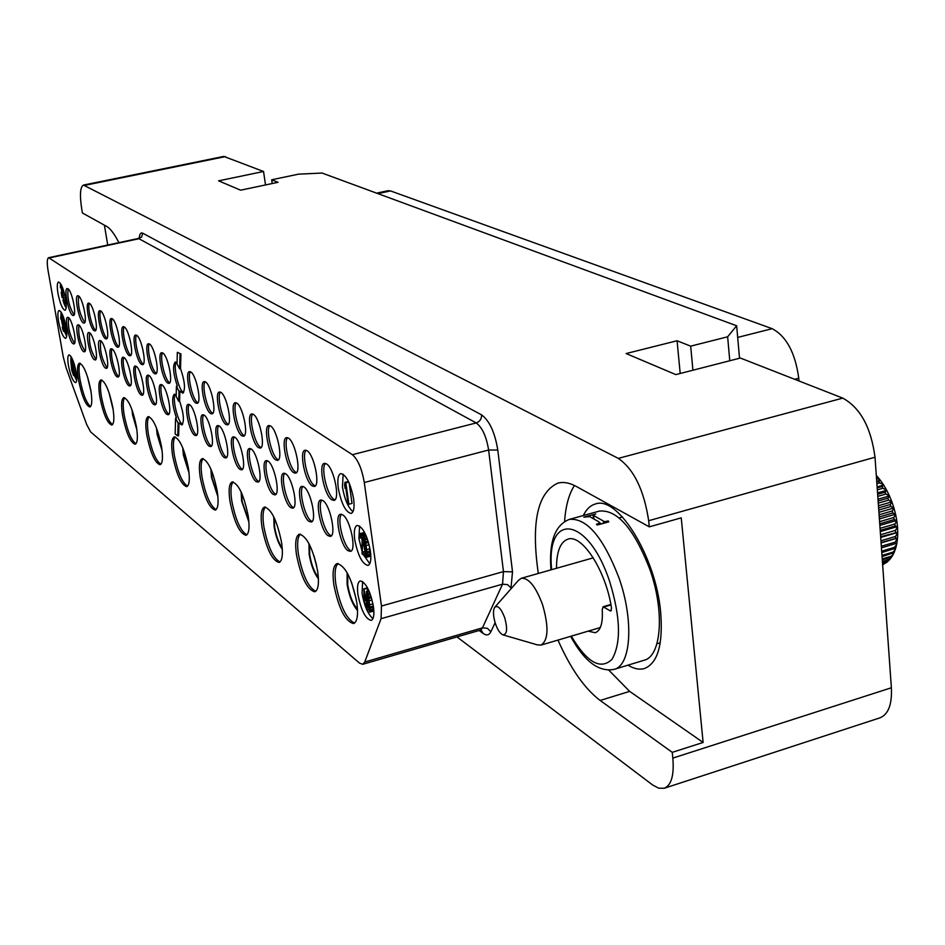 <?xml version="1.0" encoding="UTF-8"?>
<svg xmlns="http://www.w3.org/2000/svg" width="945" height="945" viewBox="0 0 945 945"><rect width="100%" height="100%" fill="white"/><g stroke="black" fill="none" stroke-linecap="round" stroke-linejoin="round"><path stroke-width="1.42" d="M798.974 380.977L798.761 378.213C795.253 352.745 786.382 336.231 772.148 328.683L390.521 190.925L387.993 190.701L376.618 193.146M538.307 573.461C530.984 522.668 537.481 492.558 557.786 483.155C563.385 481.655 569.599 482.765 576.415 486.498L649.298 526.849L648.672 520.719C643.97 489.947 633.847 469.169 618.313 458.396L83.455 185.078L223.776 156.409L263.549 171.494L218.59 180.838L240.621 190.181L278.031 182.314L271.676 179.786L298.573 174.152L322.068 173.053L736.663 325.777L739.522 358.249M736.663 325.777L727.638 336.798L690.665 346.154L677.069 340.755L626.133 353.548L675.84 374.61L740.348 358.037L842.786 398.117C860.328 407.779 871.066 427.494 875.011 457.238L891.383 687.771C892.163 704.427 888.347 714.455 879.937 717.846L664.288 788.248C671.387 785.26 674.234 775.219 672.84 758.103L672.249 752.35L600.146 700.458L629.642 691.374L703.115 742.451L681.239 517.86L649.298 526.849M456.978 636.918L652.593 784.952L658.771 788.224L664.288 788.248M677.069 340.755L680.199 373.488M690.665 346.154L692.933 370.227M727.638 336.798L729.776 360.754M271.676 179.786L272.219 183.531M263.549 171.494L265.51 184.948M83.455 185.078C80.148 186.909 79.593 195.036 81.802 209.471L82.404 212.979L106.584 226.363C110.352 228.513 114.451 233.935 118.893 242.641M557.975 640.084C570.508 668.505 584.565 688.633 600.146 700.458M672.249 752.35L703.115 742.451M574.454 485.482C568.925 494.011 565.642 506.012 564.602 521.486M608.816 670.17L629.642 691.374M627.988 665.15C633.977 668.847 639.481 669.97 644.49 668.505C657.755 663.142 663.154 644.431 660.673 612.348C655.984 556.782 617.569 495.015 595.279 504.039C590.306 505.469 586.325 509.296 583.337 515.521M588.192 631.142L595.267 632.737C600.701 630.575 603.016 622.92 602.213 609.749L603.134 606.725L610.151 610.824L611.38 610.458M556.51 568.288C556.534 551.644 560.314 541.934 567.851 539.182C581.966 533.677 606.111 571.016 611.509 608.131L610.872 610.978L610.151 610.824M569.457 519.36L599.437 511.068C617.274 509.438 634.06 528.81 649.794 569.173C664.867 611.309 661.547 656.338 644.088 660.26L614.108 669.367C631.13 665.587 634.048 620.452 619.034 578.057C603.382 537.433 586.857 517.872 569.457 519.36C554.998 524.947 548.832 541.792 550.959 569.87M604.564 521.711L593.106 515.249L595.752 513.938L583.868 517.175L589.727 516.608L598.858 521.817L599.638 523.081L596.437 524.262L597.37 525.007L608.816 521.853L608.178 520.955L604.564 521.711L604.706 522.998M601.563 523.873L599.709 522.809M608.285 522.006L608.178 520.955M608.497 521.947L608.391 521.002M107.73 245.027L104.399 225.158M359.537 663.142L362.762 664.3L364.735 662.032L381.059 618.691L381.473 606.028L364.297 482.517C361.888 468.767 357.919 459.494 352.39 454.699L48.62 257.701C47.026 258.611 46.837 262.911 48.065 270.577L63.232 356.761L66.162 367.924L86.656 424.494L90.625 431.9L359.537 663.142M356.867 602.934C358.379 615.03 357.281 621.904 353.572 623.57C345.208 621.397 338.605 608.356 333.786 584.459C332.215 572.28 333.313 565.334 337.082 563.598C345.386 565.677 351.989 578.789 356.867 602.934M317.721 571.607C319.256 583.478 318.288 590.212 314.803 591.794C307.172 589.692 301.042 577.3 296.447 554.585C294.852 542.654 295.82 535.85 299.352 534.197C306.936 536.205 313.055 548.679 317.721 571.607M281.622 542.725C283.169 554.372 282.319 560.952 279.047 562.464C272.054 560.444 266.348 548.62 261.942 526.991C260.336 515.285 261.186 508.646 264.505 507.063C271.463 509.001 277.168 520.896 281.622 542.725M248.216 516.005C249.799 527.428 249.043 533.866 245.972 535.319C239.534 533.37 234.206 522.077 229.978 501.417C228.359 489.947 229.103 483.45 232.222 481.938C238.624 483.805 243.952 495.168 248.216 516.005M217.232 491.223C218.827 502.421 218.165 508.717 215.271 510.111C209.329 508.233 204.333 497.413 200.281 477.662C198.651 466.417 199.3 460.061 202.23 458.608C208.136 460.416 213.145 471.295 217.232 491.223M188.409 468.165C190.004 479.15 189.437 485.305 186.72 486.651C181.216 484.832 176.502 474.461 172.604 455.525C170.974 444.504 171.529 438.291 174.293 436.885C179.763 438.634 184.476 449.064 188.409 468.165M161.536 446.666C163.131 457.427 162.646 463.463 160.071 464.751C154.956 463.003 150.527 453.033 146.758 434.842C145.128 424.045 145.613 417.962 148.211 416.615C153.291 418.316 157.732 428.333 161.536 446.666M136.399 426.561C138.005 437.122 137.592 443.016 135.159 444.268C130.398 442.579 126.205 432.987 122.578 415.493C120.936 404.909 121.35 398.955 123.807 397.656C128.544 399.298 132.737 408.937 136.399 426.561M112.868 407.732C114.463 418.08 114.121 423.856 111.817 425.061C107.376 423.431 103.395 414.182 99.886 397.349C98.256 386.966 98.599 381.142 100.914 379.878C105.344 381.473 109.325 390.757 112.868 407.732M90.767 390.049C92.362 400.207 92.078 405.866 89.893 407.023C85.735 405.44 81.955 396.522 78.565 380.28C76.935 370.109 77.218 364.404 79.415 363.187C83.55 364.723 87.342 373.688 90.767 390.049M194.552 435.184C189.118 431.77 183.613 404.649 188.303 404.33L189.661 404.72C195.083 407.897 200.683 435.361 195.969 435.621L194.552 435.184M195.721 402.972C190.169 399.711 184.606 371.928 189.449 371.598L190.772 371.952C196.324 374.964 201.994 403.113 197.115 403.361L195.721 402.972M209.105 446.135C203.482 442.603 197.907 415.115 202.75 414.749L204.191 415.162C209.79 418.47 215.484 446.323 210.617 446.595L209.105 446.135M210.511 413.497C204.758 410.106 199.123 381.945 204.132 381.579L205.526 381.945C211.267 385.076 217.019 413.627 211.975 413.91L210.511 413.497M224.201 457.498C218.389 453.824 212.731 425.959 217.728 425.569L219.252 426.006C225.052 429.432 230.816 457.675 225.796 457.994L224.201 457.498M225.914 424.459C219.961 420.938 214.243 392.376 219.417 391.974L220.906 392.364C226.847 395.612 232.683 424.577 227.473 424.896L225.914 424.459M239.924 469.346C233.911 465.531 228.17 437.275 233.344 436.838L234.951 437.299C240.963 440.854 246.81 469.5 241.625 469.854L239.924 469.346M241.837 435.799C235.671 432.137 229.871 403.161 235.234 402.724L236.805 403.125C242.959 406.515 248.889 435.905 243.491 436.259L241.837 435.799M256.189 481.584C249.964 477.615 244.141 448.969 249.48 448.497L251.193 448.981C257.418 452.679 263.36 481.737 257.985 482.127L256.189 481.584M258.457 447.623C252.067 443.819 246.172 414.418 251.724 413.934L253.39 414.371C259.78 417.891 265.793 447.717 260.218 448.107L258.457 447.623M273.093 494.306C266.632 490.183 260.725 461.125 266.254 460.605L268.073 461.113C274.522 464.964 280.559 494.448 275.007 494.885L273.093 494.306M275.656 459.861C269.041 455.903 263.053 426.077 268.793 425.545L270.577 426.006C277.192 429.668 283.311 459.943 277.535 460.38L275.656 459.861M290.741 507.595C284.043 503.307 278.043 473.811 283.76 473.244L285.697 473.799C292.383 477.804 298.525 507.725 292.773 508.209L290.741 507.595M293.564 472.606C286.689 468.484 280.606 438.208 286.559 437.63L288.449 438.114C295.324 441.941 301.538 472.665 295.561 473.161L293.564 472.606M309.027 521.368C302.081 516.891 295.974 486.982 301.904 486.356L303.959 486.935C310.905 491.105 317.154 521.475 311.188 522.018L309.027 521.368M312.204 485.872C305.07 481.572 298.892 450.848 305.058 450.21L307.066 450.73C314.201 454.71 320.532 485.919 314.331 486.462L312.204 485.872M328.08 535.709C320.863 531.055 314.661 500.685 320.792 500.011L323.001 500.626C330.207 504.973 336.562 535.803 330.384 536.394L328.08 535.709M331.707 499.763C324.289 495.274 318.016 464.078 324.407 463.381L326.568 463.936C333.975 468.082 340.413 499.775 333.987 500.377L331.707 499.763M347.925 550.651C340.436 545.797 334.128 514.978 340.483 514.245L342.834 514.907C350.323 519.431 356.797 550.734 350.394 551.384L347.925 550.651M167.702 383.02C162.493 379.996 157.071 352.957 161.63 352.698L162.812 353.005C167.997 355.804 173.514 383.186 168.942 383.375L167.702 383.02M166.875 414.347C161.784 411.169 156.433 384.769 160.839 384.509L162.044 384.851C167.135 387.816 172.581 414.548 168.151 414.737L166.875 414.347M154.401 373.558C149.369 370.641 144.018 343.968 148.424 343.732L149.546 344.027C154.567 346.72 160.012 373.736 155.582 373.901L154.401 373.558M153.775 404.484C148.837 401.412 143.557 375.354 147.822 375.118L148.979 375.448C153.893 378.307 159.28 404.684 154.98 404.85L153.775 404.484M141.502 364.38C136.623 361.557 131.343 335.239 135.619 335.026L136.682 335.31C141.549 337.908 146.924 364.557 142.624 364.699L141.502 364.38M141.053 394.904C136.269 391.939 131.048 366.211 135.194 366.01L136.281 366.329C141.053 369.082 146.357 395.116 142.199 395.258L141.053 394.904M129.087 355.544C124.362 352.816 119.141 326.84 123.287 326.651L124.291 326.923C129.004 329.427 134.32 355.733 130.138 355.84L129.087 355.544M128.792 385.678C124.161 382.819 118.999 357.411 123.027 357.234L124.067 357.529C128.685 360.187 133.93 385.903 129.878 386.021L128.792 385.678M117.015 346.957C112.443 344.323 107.281 318.678 111.309 318.512L112.266 318.772C116.837 321.194 122.07 347.146 118.019 347.24L117.015 346.957M116.932 376.748C112.443 373.984 107.34 348.894 111.25 348.74L112.231 349.024C116.719 351.599 121.893 376.972 117.971 377.067L116.932 376.748M105.391 338.676C100.95 336.136 95.847 310.822 99.757 310.669L100.666 310.917C105.096 313.256 110.281 338.877 106.348 338.948L105.391 338.676M105.403 368.066C101.044 365.384 96 340.625 99.804 340.472L100.737 340.755C105.084 343.236 110.199 368.29 106.383 368.373L105.403 368.066M94.122 330.656C89.81 328.21 84.778 303.203 88.57 303.073L89.432 303.31C93.744 305.578 98.859 330.868 95.032 330.927L94.122 330.656M94.276 359.691C90.035 357.104 85.062 332.628 88.747 332.51L89.645 332.77C93.862 335.18 98.918 359.927 95.209 359.986L94.276 359.691M83.207 322.895C79.026 320.52 74.041 295.82 77.738 295.714L78.565 295.939C82.735 298.136 87.79 323.107 84.081 323.143L83.207 322.895M83.491 351.564C79.38 349.059 74.454 324.891 78.045 324.785L78.896 325.033C82.995 327.36 87.98 351.8 84.377 351.847L83.491 351.564M72.588 315.335C68.524 313.031 63.599 288.65 67.189 288.556L67.969 288.768C72.021 290.883 77.017 315.547 73.415 315.571L72.588 315.335M73.025 343.696C69.032 341.263 64.165 317.39 67.65 317.296L68.465 317.544C72.446 319.788 77.384 343.933 73.875 343.956L73.025 343.696M66.091 327.206C63.953 317 61.626 311.425 59.086 310.48C57.692 311.271 57.515 315.004 58.59 321.69C60.716 331.849 63.043 337.412 65.583 338.369C66.977 337.601 67.142 333.88 66.091 327.206M76.084 371.787C73.923 361.486 71.56 355.84 68.985 354.871C67.615 355.639 67.449 359.277 68.489 365.786C70.639 376.039 73.001 381.662 75.576 382.654C76.947 381.91 77.112 378.284 76.084 371.787M65.571 298.797C63.433 288.544 61.094 282.945 58.531 282.012C57.078 282.838 56.901 286.678 57.999 293.541C60.114 303.747 62.465 309.322 65.028 310.267C66.469 309.476 66.658 305.648 65.571 298.797M370.416 551.242C367.239 535.319 362.833 526.708 357.175 525.408C354.517 526.613 353.702 531.373 354.729 539.701C357.883 555.518 362.301 564.094 367.971 565.429C370.605 564.271 371.42 559.534 370.416 551.242M353.631 498.901C350.536 483.261 346.236 474.827 340.743 473.587C338.038 474.803 337.223 479.694 338.286 488.234C341.358 503.768 345.646 512.166 351.162 513.442C353.843 512.261 354.659 507.418 353.631 498.901M373.476 606.867C370.263 590.944 365.845 582.297 360.222 580.939C357.706 582.073 356.95 586.632 357.942 594.582C361.132 610.399 365.538 619.01 371.184 620.416C373.677 619.306 374.444 614.793 373.476 606.867M177.754 435.964L178.629 435.739L178.983 422.947L178.109 423.159L175.569 418.186L175.156 433.956L177.754 435.964L178.109 423.159M180.944 353.95L177.341 352.355L180.944 353.95L180.53 368.585C184.866 381.355 185.622 389.553 182.775 393.191L179.893 391.1L179.609 401.141C183.779 413.603 184.511 421.541 181.794 424.978L178.983 422.947M179.893 391.1L179.007 391.313L176.431 386.245L177.317 386.032C173.159 373.464 172.486 365.443 175.297 361.982L177.058 362.738M175.569 418.186L176.443 417.973C172.297 405.582 171.577 397.656 174.305 394.219L176.195 395.128M354.54 623.086C346.342 619.081 340.094 606.017 335.794 583.904C334.353 573.013 335.132 566.209 338.145 563.504M347.134 572.694L347.087 584.258C349.13 596.071 352.615 604.824 357.553 610.517M347.784 573.898L347.701 584.742C349.626 595.799 352.887 603.938 357.493 609.147M351.564 582.404L356.383 599.874M316.693 565.913L313.905 555.554M318.347 577.454C314.319 572.28 311.437 564.72 309.724 554.786L309.57 544.757M318.418 578.777C314.083 573.154 310.999 565.004 309.157 554.337L308.968 543.588M315.736 591.322C308.259 587.412 302.471 574.997 298.384 554.065C296.931 543.422 297.592 536.772 300.38 534.138M282.236 548.135C278.716 543.044 276.176 536.039 274.641 527.121L274.298 517.919M282.331 549.411C278.515 543.907 275.786 536.335 274.121 526.708L273.743 516.761M279.944 562.003C273.093 558.188 267.718 546.352 263.82 526.495C262.356 516.1 262.923 509.603 265.51 507.016M248.818 520.896L242.144 501.488L241.672 493.136M248.925 522.148L241.66 501.098L241.152 491.991M246.834 534.858C240.538 531.137 235.529 519.833 231.797 500.944C230.332 490.798 230.793 484.454 233.191 481.915M217.799 495.511L211.94 477.674L211.385 470.208M217.917 496.751L211.491 477.319L210.9 469.063M216.11 509.65C210.298 506.012 205.608 495.204 202.041 477.213C200.564 467.303 200.942 461.101 203.175 458.608M188.917 471.779L183.814 455.49L183.212 448.958M189.047 473.032L183.401 455.159L182.751 447.788M187.523 486.191C182.137 482.635 177.731 472.264 174.317 455.1C172.84 445.426 173.148 439.366 175.215 436.909M161.949 449.525L157.555 434.771L156.953 429.231M162.115 450.8L157.153 434.464L156.492 428.026M160.851 464.29C155.842 460.806 151.708 450.859 148.424 434.44C146.959 425.002 147.184 419.072 149.109 416.662M136.718 428.546L132.418 410.91M136.895 429.892L132.607 415.103L131.957 409.634M135.915 443.807C131.249 440.394 127.339 430.825 124.185 415.103C122.732 405.889 122.897 400.089 124.681 397.715M113.022 408.701L109.455 393.923M113.246 410.154L108.994 392.541M112.549 424.612C108.191 421.257 104.493 412.055 101.458 396.971C100.005 387.982 100.111 382.3 101.776 379.961M90.72 389.777L87.956 378.248M90.992 391.419L87.46 376.653M90.602 406.574C86.527 403.291 83.018 394.408 80.089 379.925C78.648 371.149 78.695 365.597 80.242 363.282M176.278 362.148C172.947 365.774 178.428 389.612 183.236 392.399L183.578 392.6M179.609 401.141L178.723 401.353L179.007 391.313M176.431 386.245L176.16 396.38L178.723 401.353M175.274 394.396C172.096 397.987 177.506 421.222 182.196 424.128L182.574 424.376M177.341 352.355L177.022 363.931L179.633 368.798L180.034 354.151M180.53 368.585L179.633 368.798M189.284 404.484C185.964 408.098 191.469 431.711 196.324 434.735L196.773 435.019M190.441 371.763C186.968 375.401 192.544 399.64 197.529 402.535L197.93 402.771M205.136 381.721C201.509 385.395 207.179 410.035 212.341 413.048L212.814 413.319M220.445 392.104C216.653 395.79 222.418 420.856 227.78 423.998L228.324 424.317M234.36 436.956C230.592 440.642 236.38 465.448 241.79 468.874L242.463 469.263M236.262 402.83C232.305 406.551 238.175 432.054 243.739 435.326L244.353 435.68M250.519 448.591C246.586 452.312 252.469 477.544 258.091 481.099L258.847 481.548M252.776 414.028C248.629 417.773 254.607 443.725 260.383 447.139L261.092 447.528M269.857 425.628C265.533 429.408 271.617 455.809 277.617 459.364L278.432 459.802M287.634 437.7C283.122 441.504 289.312 468.377 295.549 472.098L296.47 472.583M306.145 450.269C301.431 454.108 307.727 481.454 314.224 485.352L315.264 485.884M325.517 463.416C320.579 467.303 327.005 495.145 333.774 499.22L334.932 499.799M349.993 550.096C343.165 545.678 336.715 518.167 341.606 514.269M162.599 352.875C159.398 356.489 164.808 379.937 169.45 382.607L169.722 382.784M149.381 343.921C146.321 347.524 151.649 370.582 156.126 373.157L156.35 373.299M136.564 335.239C133.635 338.818 138.868 361.51 143.203 363.979L143.368 364.097M136.127 366.223C133.328 369.767 138.49 391.903 142.719 394.502L142.931 394.644M124.22 326.875C121.409 330.443 126.571 352.768 130.753 355.155L130.882 355.237M123.949 357.458C121.267 360.99 126.346 382.784 130.445 385.288L130.611 385.395M112.231 318.748C109.537 322.304 114.617 344.287 118.668 346.579L118.751 346.626M100.678 310.917C98.079 314.461 103.099 336.101 107.009 338.31L107.057 338.334M95.728 330.301C91.937 328.175 86.999 306.865 89.48 303.345M84.766 322.517C79.699 314.354 77.655 305.518 78.636 295.998M74.088 314.933C69.162 306.889 67.166 298.195 68.075 288.839M74.537 343.318C69.706 335.392 67.697 326.816 68.536 317.591M321.891 500.059C317.213 503.909 323.544 530.936 330.112 535.165L331.317 535.815M302.979 486.415C298.502 490.231 304.715 516.797 311.023 520.837L312.11 521.427M284.823 473.327C280.535 477.095 286.63 503.212 292.702 507.087L293.671 507.619M267.305 460.687C263.194 464.432 269.183 490.101 275.019 493.81L275.881 494.294M218.744 425.699C215.129 429.361 220.811 453.754 226.032 457.037L226.623 457.392M203.742 414.902C200.293 418.54 205.88 442.532 210.912 445.686L211.42 446.005M161.796 384.698C158.748 388.277 164.076 411.122 168.6 413.934L168.919 414.134M148.767 375.319C145.849 378.886 151.094 401.377 155.476 404.07L155.736 404.247M112.171 348.977C109.585 352.497 114.593 373.948 118.562 376.37L118.68 376.453M100.702 340.732C99.65 350.311 101.753 359.301 106.998 367.688L107.08 367.747M89.645 332.77C88.676 342.255 90.744 351.103 95.858 359.324L95.894 359.348M85.05 351.209C80.041 343.082 78.01 334.353 78.955 325.021M61.047 312.004L60.988 315.961M61.342 319.221L62.169 323.722M62.228 324.052L61.673 318.855L61.094 317.579L60.905 319.15L60.716 317.874L60.905 316.043L61.827 318.689L63.776 329.982L63.398 331.104L62.287 327.194L63.492 329.203L62.228 324.052L62.996 327.041M64.307 331.163L66.67 336.16M63.539 328.116L64.65 327.868M63.315 326.828L63.953 326.675M61.46 317.296L62.264 317.107M61.212 316.54L63.067 316.126M60.905 316.043L62.866 315.606M60.834 315.996L62.843 315.547M61.082 319.268L61.732 319.127M62.795 328.683L63.433 328.541M62.618 327.998L63.339 327.832M62.465 327.324L63.221 327.147M62.287 327.194L63.197 326.994M63.681 331.305L64.543 331.116M63.764 331.093L64.484 330.927M64.059 328.506L64.886 330.809L64.697 328.128L63.091 323.851L62.299 317.047L64.921 328.577L65.134 332.392L63.882 328.376L64.721 328.352M63.882 328.376L64.697 328.187M63.858 323.568L62.547 318.642L63.303 323.993L63.929 325.304L63.858 323.568M65.134 332.392L66.705 332.038M65.252 332.203L66.693 331.872M65.264 331.364L66.622 331.057M65.134 330.148L66.481 329.84M64.921 328.577L66.268 328.269M64.555 326.332L65.866 326.037M64.165 324.064L65.394 323.792M63.728 321.772L64.827 321.524M63.374 320.095L64.354 319.882M63.043 318.725L63.929 318.524M62.701 317.626L63.551 317.437M62.465 317.177L63.386 316.965M62.299 317.047L63.327 316.811M63.303 323.993L63.894 323.863M63.067 322.977L63.752 322.824M62.854 321.985L63.587 321.82M62.748 321.335L63.445 321.17M62.606 320.39L63.232 320.249M70.946 356.383L70.899 360.246M74.242 375.366L76.651 380.433M70.946 360.447L73.58 375.519L71.749 370.204L70.733 360.281L72.789 360.021M70.733 360.281L72.718 359.832M71.182 362.856L72.257 368.952L71.182 362.856M73.58 375.519L74.336 375.342M73.155 371.314L73.958 371.125L72.304 365.124L72.281 361.486L74.927 374.385L74.785 376.476L73.675 372.554L74.513 372.543M72.458 369.117L73.108 368.963M73.675 372.554L74.49 372.365L74.277 371.066M73.852 372.696L74.679 375.011L74.49 372.377M73.663 367.853L72.352 362.927L73.096 368.231L73.722 369.554L73.663 367.853M74.927 376.594L76.663 376.181M75.045 376.405L76.651 376.039M75.045 375.59L76.569 375.236M74.927 374.385L76.427 374.043M74.726 372.838L76.202 372.495M74.36 370.617L75.801 370.286M73.97 368.361L75.316 368.054M73.545 366.081L74.738 365.809M73.19 364.427L74.265 364.179M72.859 363.057L73.828 362.821M72.517 361.947L73.45 361.734M72.281 361.486L73.273 361.262M72.103 361.356L73.214 361.096M73.096 368.231L73.698 368.089M72.859 367.215L73.556 367.05M72.659 366.223L73.379 366.058M72.541 365.573L73.249 365.42M72.411 364.64L73.037 364.498M60.492 283.524L60.421 287.67M61.177 292.43L62.063 297.533M63.917 303.499L66.138 308.082M60.551 287.823L62.441 287.41M60.338 287.682L62.37 287.233M63.15 300.014L63.976 302.329L63.776 299.589L62.169 295.301L61.354 288.379L64.012 300.049L64.236 303.947L63.173 300.9L62.972 299.896L63.823 299.86M62.972 299.896L63.799 299.707M62.937 294.97L61.614 289.997L62.382 295.442L63.008 296.742L62.937 294.97M64.236 303.947L66.174 303.51M64.354 303.735L66.162 303.333M64.354 302.872L66.091 302.494M64.225 301.632L65.949 301.254M64.012 300.049L65.713 299.671M63.646 297.769L65.311 297.403M63.244 295.466L64.815 295.123M62.807 293.139L64.225 292.82M62.453 291.438L63.752 291.154M62.11 290.056L63.315 289.784M61.768 288.946L62.925 288.686M61.531 288.497L62.76 288.225M61.354 288.379L62.701 288.083M62.382 295.442L62.984 295.312M62.134 294.403L62.843 294.249M61.921 293.399L62.665 293.233M61.815 292.737L62.535 292.584M61.673 291.781L62.323 291.639M359.584 525.987L358.911 538.567L361.817 550.439M363.731 555.199L369.767 563.716M359.868 533.641L361.096 534.539L362.526 540.469L362.337 552.14L364.368 553.64L364.687 555.908L362.077 553.971L362.089 540.15L361.273 536.701L360.258 535.969L360.222 537.977L359.679 535.945L359.868 533.641L363.471 532.708L364.888 535.579M369.471 546.127L370.109 556.333L366.577 557.326L366.081 556.546L363.482 543.623L363.211 536.063L364.64 538.331L366.105 545.548L367.156 554.904L366.577 557.326M364.687 555.908L365.762 555.613M364.368 553.64L365.124 553.439M362.337 552.14L364.723 551.49M362.75 543.493L363.447 543.304M362.703 542.241L363.317 542.076M362.526 540.469L363.14 540.304M362.396 539.56L363.069 539.382M362.065 537.693L363.034 537.433M361.522 535.661L364.675 534.799M361.096 534.539L364.262 533.677M360.6 533.76L363.754 532.909M360.317 533.559L363.471 532.708M360.222 537.977L361.569 537.611M360.175 536.713L361.132 536.465M363.601 541.674L366.258 555.046L365.349 542.95L363.896 538.213L363.601 541.674L364.971 541.296M366.955 557.196L370.109 556.333M367.132 556.097L370.286 555.235M367.156 554.904L370.31 554.042M367.05 553.191L370.204 552.329M366.932 551.88L370.086 551.018M366.684 549.659L369.849 548.797M366.105 545.548L369.141 544.733M365.715 543.221L368.515 542.454M365.455 541.792L368.101 541.083M365.053 539.867L367.475 539.205M364.64 538.331L366.932 537.717M364.085 536.701L366.294 536.098M363.577 535.921L365.939 535.283M363.908 544.355L365.514 543.918M363.506 539.146L364.333 538.933M365.833 554.325L366.648 554.101M365.491 553.25L366.613 552.943M364.817 550.309L366.365 549.895M364.357 547.533L365.998 547.084M343.141 474.189L342.456 487.147C344.582 499.22 348.091 507.418 352.957 511.741M349.142 482.966L352.024 503.413L348.882 504.24L348.032 503.638L345.516 485.884L345.114 488.494L344.606 484.844L344.996 482.233L345.858 482.812L348.882 504.24M344.996 482.233L348.563 481.69M345.858 482.812L348.74 482.068M345.114 488.494L345.858 488.293M362.62 581.529L362.065 593.436C364.262 605.721 367.888 614.132 372.932 618.656M363.825 588.829L366.672 601.764L367.203 610.08L365.904 603.524L364.179 602.154L363.825 588.829L366.943 587.967L367.747 590.932M373.121 604.682L373.287 611.167L369.802 612.147L369.306 611.356L366.743 598.657L366.483 591.298L367.345 591.972L368.963 598.409L370.168 612.053M364.262 589.16L367.369 588.298M364.333 592.397L364.309 599.886L365.526 600.855L364.333 592.397M367.203 610.08L368.727 609.643M365.951 601.197L367.062 600.878M364.309 599.886L365.349 599.602M366.861 596.767L369.483 609.927L368.597 598.126L367.168 593.425L366.861 596.767L368.196 596.389M370.345 611.002L373.452 610.127M370.369 609.844L373.488 608.958M370.263 608.178L373.381 607.292M370.156 606.891L373.263 606.017M369.908 604.717L372.968 603.855M369.341 600.701L372.07 599.933M368.963 598.409L371.444 597.712M368.704 597.016L371.031 596.354M368.302 595.114L370.405 594.523M367.9 593.602L369.861 593.047M367.345 591.972L369.212 591.452M366.849 591.192L368.857 590.625M367.168 599.378L368.727 598.941M366.778 594.31L367.558 594.098M369.058 609.194L369.873 608.97M368.715 608.131L369.838 607.812M368.054 605.237L369.578 604.8M367.605 602.497L369.212 602.048M885.311 563.125L883.209 564.437M883.386 564.342L882.63 564.567M888.784 560.373L886.351 562.677L882.583 563.941M887.603 561.696L882.559 563.527M891.643 556.888L889.458 559.912L882.476 562.31M890.745 558.4L882.417 561.625M893.911 552.825L892.045 556.522L882.299 559.842M893.297 554.349L891.135 556.251L882.228 558.908M895.624 548.265L894.135 552.577L882.063 556.581M895.258 549.707L892.942 552.14L881.98 555.4M881.449 547.852L896.876 543.233L895.742 548.135L881.779 552.565M896.628 544.556L894.313 547.403L881.685 551.159M881.071 542.524L897.549 537.929L895.198 542.135L881.331 546.245M897.514 538.048L881.094 542.903M880.645 536.665L897.738 532.295L895.6 536.417L880.941 540.753M897.738 532.448L880.705 537.469M880.208 530.381L895.151 525.999L897.526 527.015L895.506 530.334L880.516 534.752M897.49 526.554L880.291 531.598M879.736 523.778L894.218 519.537L896.805 520.754L894.915 523.991L880.055 528.349M896.758 520.435L879.854 525.385M879.252 516.95L892.812 513.005L895.612 514.434L893.828 517.494L879.582 521.664M895.565 514.21L879.393 518.923M878.755 510.028L890.958 506.496L893.982 508.15L892.281 510.961L879.098 514.789M893.935 507.985L878.921 512.344M876.487 478.052L880.445 480.391L878.626 481.348L879.7 482.919L883.339 484.561L883.74 485.187L881.992 486.521L882.996 488.234L886.705 490.278L885.099 492.168L885.997 494.011L889.528 496.066L887.875 498.18L888.666 500.129L891.95 501.996L890.284 504.488L878.602 507.867M891.891 501.842L878.448 505.729M888.666 500.129L878.271 503.13M887.875 498.18L878.118 501.004M889.469 495.912L877.988 499.22M885.997 494.011L877.787 496.373M885.099 492.168L877.645 494.306M886.705 490.278L877.539 492.912M882.996 488.234L877.326 489.864M881.992 486.521L877.184 487.904M883.646 485.045L877.114 486.911M879.7 482.919L876.889 483.71M878.626 481.348L876.759 481.879M880.338 480.284L876.712 481.312M876.298 475.382L876.358 476.209M503.177 634.922L537.386 644.88L541.048 645.092C548.395 640.261 548.903 626.83 542.595 604.776C535.827 586.632 528.751 577.785 521.368 578.269L518.415 580.395L495.003 606.985M495.369 623.499C493.089 615.939 492.877 610.541 494.731 607.292C497.814 604.989 501.157 608.486 504.736 617.806C507.737 629.051 507.075 634.721 502.775 634.804C500.011 633.469 497.542 629.701 495.369 623.499M390.521 190.925L377.929 193.63M618.313 458.396L842.786 398.117M225.465 156.587L84.861 185.338M648.672 520.719L875.011 457.238M891.383 687.771L672.84 758.103M479.115 630.48L483.131 633.433C486.533 635.831 489.12 635.264 490.88 631.744L495.109 622.708M510.914 588.912L512.509 571.855L497.802 450.068C494.908 432.456 489.498 420.726 481.572 414.867L142.683 233.179C140.817 232.316 139.671 233.923 139.234 237.998M551.632 569.67C545.69 511.21 588.251 516.147 609.667 581.553C620.582 617.239 621.337 643.179 611.935 659.386C600.559 670.265 587.01 662.516 571.3 636.139M593.885 518.451L593.566 515.545M603.524 523.329L603.3 521.227M607.576 522.195L607.458 521.085M607.942 522.101L607.824 520.99M597.299 525.007L597.181 523.955M599.78 524.369L599.638 523.081M593.578 518.285L593.271 515.427M604.079 606.938L610.954 604.93M483.131 633.433L480.981 629.772M142.683 233.179L141.585 237.124L138.017 238.542L139.765 237.549L139.588 238.53M481.572 414.867C481.678 418.895 479.895 421.588 476.197 422.935L138.95 238.719L49.447 257.914M497.802 450.068L488.624 450.009C486.403 436.495 482.269 427.471 476.197 422.935L352.39 454.699M512.509 571.855L503.461 571.607L488.624 450.009L364.297 482.517M511.245 588.203L507.595 584.648L502.539 584.175L503.461 571.607L381.473 606.028M490.88 631.744L487.36 628.283L482.47 627.846L502.539 584.175L381.059 618.691M480.958 629.783L482.47 627.846L364.735 662.032M798.761 378.213L794.674 379.288M772.148 328.683L737.691 337.412M885.43 563.09L886.316 562.405M888.135 560.621L888.914 559.688M890.485 557.396L891.135 556.251M892.423 553.486L892.942 552.14M893.935 548.951L894.313 547.403M894.974 543.836L895.198 542.135M895.529 538.248L895.6 536.417M895.588 532.271L895.506 530.334M895.151 525.999L894.915 523.991M894.218 519.537L893.828 517.494M892.812 513.005L892.281 510.961M890.958 506.496L890.284 504.488M570.626 636.339C584.246 661.346 598.74 672.344 614.108 669.367M622.471 516.986L619.129 517.919M660.26 642.777L656.917 643.793M599.721 522.892L599.874 524.345M593.117 515.285L593.436 518.203M603.134 606.725L610.872 604.469M362.762 664.3L480.154 630.185M48.62 257.701L138.017 238.542M876.936 476.091L879.854 479.611M880.445 480.391L883.339 484.561M883.74 485.187L886.516 489.935M886.776 490.431L889.351 495.664M889.528 496.066L891.82 501.665M891.95 501.996L893.887 507.819M893.982 508.15L895.529 514.056M895.612 514.434L896.734 520.27M896.805 520.754L897.466 526.377M897.526 527.015L897.738 532.295M897.75 533.122L897.549 537.929M897.455 539.004L896.876 543.233M883.953 564.118L882.713 564.685M600.311 627.551L541.048 645.092M593.271 557.845L521.368 578.269"/></g></svg>
